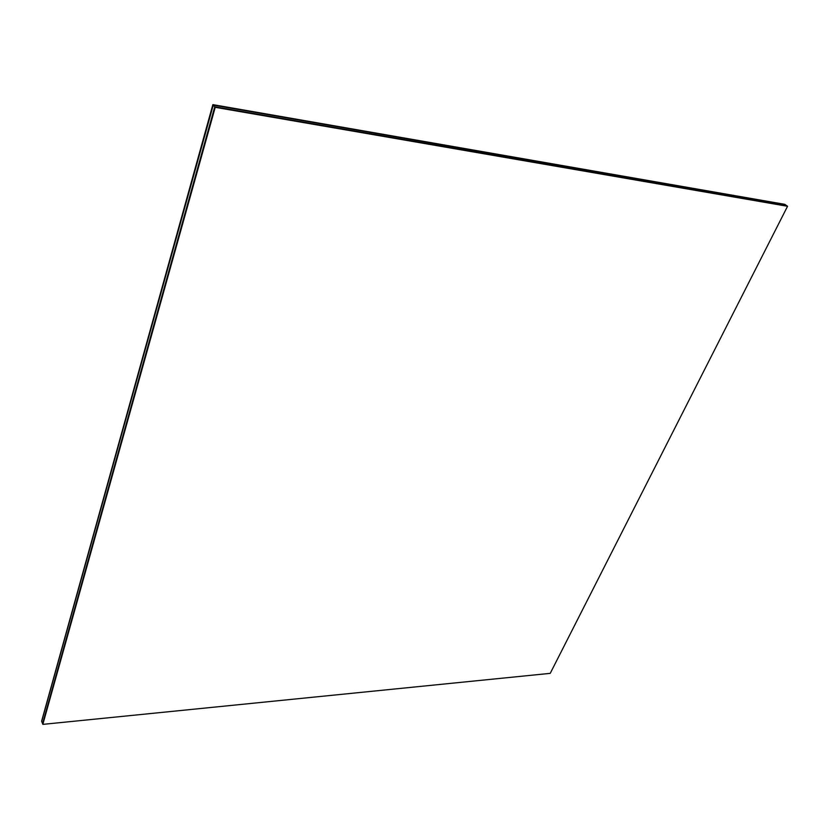 <?xml version="1.0" encoding="UTF-8"?>
<svg xmlns="http://www.w3.org/2000/svg" width="829" height="829" viewBox="0 0 829 829"><rect width="100%" height="100%" fill="white"/><g stroke="black" fill="none" stroke-linecap="round" stroke-linejoin="round"><path stroke-width="1.24" d="M784.949 204.452L213.271 105.107L214.763 106.806L786.949 205.861L784.949 204.452L786.949 205.861L214.763 106.806L213.271 105.107L41.699 721.344L42.569 723.665L214.763 106.806L42.569 723.665L41.699 721.344L213.271 105.107L784.949 204.452L212.856 104.63L784.783 204.338L212.856 104.63L41.626 721.157L212.856 104.63L784.783 204.338L213.146 104.972L41.699 721.344L213.146 104.972L784.949 204.452M786.949 205.861L214.763 106.806L787.55 206.286L786.949 205.861L787.55 206.286L550.228 673.355L42.839 724.37L215.219 107.324L214.763 106.806L42.839 724.37L214.763 106.806L786.949 205.861M787.55 206.286L215.219 107.324L42.839 724.37L550.228 673.355L787.55 206.286M41.699 721.344L213.271 105.107L41.699 721.344"/></g></svg>
